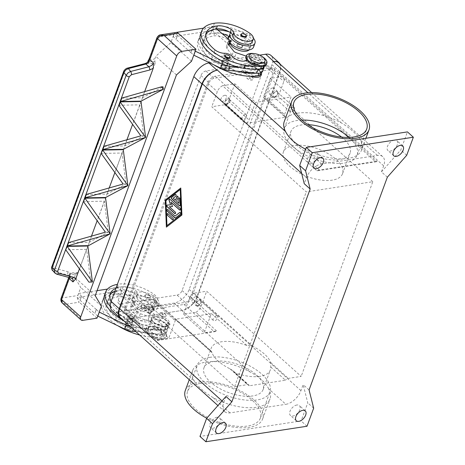 <?xml version="1.0" encoding="UTF-8"?>
<svg xmlns="http://www.w3.org/2000/svg" width="465" height="465" viewBox="0 0 465 465"><rect width="100%" height="100%" fill="white"/><g stroke="black" fill="none" stroke-linecap="round" stroke-linejoin="round"><path stroke-width="0.35" stroke-dasharray="2.33 1.74" d="M296.926 404.992A6.667 3.813 132 0 0 290.852 409.566A6.667 3.813 132 0 0 290.433 415.46A6.667 3.813 132 0 0 292.869 416.03A6.667 3.813 132 0 0 298.943 411.455A6.667 3.813 132 0 0 299.361 405.561A6.667 3.813 132 0 0 296.926 404.992M217.079 417.233A6.667 3.813 132 0 0 211.005 421.807A6.667 3.813 132 0 0 210.587 427.701A6.667 3.813 132 0 0 213.017 428.271A6.667 3.813 132 0 0 219.091 423.696A6.667 3.813 132 0 0 219.509 417.803A6.667 3.813 132 0 0 217.079 417.233M314.555 152.293A6.667 3.813 132 0 0 308.481 156.868A6.667 3.813 132 0 0 308.062 162.762A6.667 3.813 132 0 0 310.498 163.331A6.667 3.813 132 0 0 316.572 158.763A6.667 3.813 132 0 0 316.991 152.863A6.667 3.813 132 0 0 314.555 152.293M394.407 140.052A6.667 3.813 132 0 0 388.333 144.627A6.667 3.813 132 0 0 387.915 150.52A6.667 3.813 132 0 0 390.344 151.09A6.667 3.813 132 0 0 396.418 146.522A6.667 3.813 132 0 0 396.837 140.622A6.667 3.813 132 0 0 394.407 140.052M274.362 96.743A2.982 1.703 -48 0 1 273.275 96.488A2.982 1.703 -48 0 1 273.461 93.849A2.982 1.703 -48 0 1 276.175 91.803A2.982 1.703 -48 0 1 277.262 92.058A2.982 1.703 -48 0 1 277.076 94.697A2.982 1.703 -48 0 1 274.362 96.743M293.153 107.107A2.982 1.703 132 0 0 290.439 109.153A2.982 1.703 132 0 0 290.253 111.792A2.982 1.703 132 0 0 291.34 112.048A2.982 1.703 132 0 0 294.054 110.002A2.982 1.703 132 0 0 294.24 107.363A2.982 1.703 132 0 0 293.153 107.107M272.688 87.937A3.633 2.081 132 0 0 269.375 90.431A3.633 2.081 132 0 0 269.142 93.645A3.633 2.081 132 0 0 270.467 93.959A3.633 2.081 132 0 0 273.78 91.46A3.633 2.081 132 0 0 274.013 88.245A3.633 2.081 132 0 0 272.688 87.937M274.158 97.284A3.633 2.081 -48 0 1 272.833 96.976A3.633 2.081 -48 0 1 273.065 93.756A3.633 2.081 -48 0 1 276.379 91.262A3.633 2.081 -48 0 1 277.704 91.576A3.633 2.081 -48 0 1 277.471 94.79A3.633 2.081 -48 0 1 274.158 97.284M149.649 312.823A2.982 1.703 -48 0 1 148.562 312.573A2.982 1.703 -48 0 1 148.748 309.934A2.982 1.703 -48 0 1 151.468 307.888A2.982 1.703 -48 0 1 152.555 308.144A2.982 1.703 -48 0 1 152.369 310.783A2.982 1.703 -48 0 1 149.649 312.823M168.446 323.192A2.982 1.703 132 0 0 165.726 325.238A2.982 1.703 132 0 0 165.54 327.877A2.982 1.703 132 0 0 166.627 328.133A2.982 1.703 132 0 0 169.347 326.087A2.982 1.703 132 0 0 169.533 323.448A2.982 1.703 132 0 0 168.446 323.192M147.975 304.017A3.633 2.081 132 0 0 144.662 306.516A3.633 2.081 132 0 0 144.435 309.731A3.633 2.081 132 0 0 145.76 310.039A3.633 2.081 132 0 0 149.073 307.545A3.633 2.081 132 0 0 149.3 304.331A3.633 2.081 132 0 0 147.975 304.017M149.451 313.369A3.633 2.081 -48 0 1 148.126 313.055A3.633 2.081 -48 0 1 148.352 309.841A3.633 2.081 -48 0 1 151.666 307.348A3.633 2.081 -48 0 1 152.991 307.656A3.633 2.081 -48 0 1 152.764 310.876A3.633 2.081 -48 0 1 149.451 313.369M197.561 305.482A2.982 1.703 -48 0 1 196.474 305.226A2.982 1.703 -48 0 1 196.66 302.587A2.982 1.703 -48 0 1 199.375 300.541A2.982 1.703 -48 0 1 200.462 300.797A2.982 1.703 -48 0 1 200.276 303.436A2.982 1.703 -48 0 1 197.561 305.482M216.353 315.851A2.982 1.703 132 0 0 213.638 317.891A2.982 1.703 132 0 0 213.452 320.53A2.982 1.703 132 0 0 214.539 320.786A2.982 1.703 132 0 0 217.254 318.74A2.982 1.703 132 0 0 217.44 316.101A2.982 1.703 132 0 0 216.353 315.851M195.887 296.676A3.633 2.081 132 0 0 192.574 299.169A3.633 2.081 132 0 0 192.341 302.384A3.633 2.081 132 0 0 193.667 302.698A3.633 2.081 132 0 0 196.98 300.204A3.633 2.081 132 0 0 197.212 296.984A3.633 2.081 132 0 0 195.887 296.676M197.358 306.022A3.633 2.081 -48 0 1 196.032 305.714A3.633 2.081 -48 0 1 196.265 302.494A3.633 2.081 -48 0 1 199.578 300.001A3.633 2.081 -48 0 1 200.903 300.314A3.633 2.081 -48 0 1 200.671 303.529A3.633 2.081 -48 0 1 197.358 306.022M226.449 104.084A2.982 1.703 -48 0 1 225.362 103.835A2.982 1.703 -48 0 1 225.548 101.196A2.982 1.703 -48 0 1 228.269 99.15A2.982 1.703 -48 0 1 229.355 99.405A2.982 1.703 -48 0 1 229.169 102.038A2.982 1.703 -48 0 1 226.449 104.084M245.247 114.454A2.982 1.703 132 0 0 242.532 116.5A2.982 1.703 132 0 0 242.341 119.139A2.982 1.703 132 0 0 243.428 119.389A2.982 1.703 132 0 0 246.148 117.349A2.982 1.703 132 0 0 246.334 114.71A2.982 1.703 132 0 0 245.247 114.454M224.775 95.278A3.633 2.081 132 0 0 221.462 97.772A3.633 2.081 132 0 0 221.235 100.992A3.633 2.081 132 0 0 222.561 101.3A3.633 2.081 132 0 0 225.874 98.807A3.633 2.081 132 0 0 226.1 95.592A3.633 2.081 132 0 0 224.775 95.278M226.252 104.631A3.633 2.081 -48 0 1 224.926 104.317A3.633 2.081 -48 0 1 225.153 101.103A3.633 2.081 -48 0 1 228.466 98.609A3.633 2.081 -48 0 1 229.791 98.917A3.633 2.081 -48 0 1 229.565 102.131A3.633 2.081 -48 0 1 226.252 104.631M284.255 121.539A41.199 19.379 -159.8 0 1 341.42 122.969C345.995 125.66 349.854 128.474 352.987 131.409C356.196 134.193 358.643 137.059 360.317 140A41.199 19.379 -159.8 0 1 361.59 149.992A41.199 19.379 -159.8 0 1 305.639 149.23M185.303 390.495A41.199 19.379 -159.8 0 1 213.83 382.242A41.199 19.379 -159.8 0 1 254.134 400.098A41.199 19.379 -159.8 0 1 262.632 418.948A41.199 19.379 -159.8 0 1 206.751 418.215M268.747 388.88C267.143 385.729 264.771 382.689 261.615 379.76C258.424 376.97 254.5 374.337 249.85 371.849A41.199 19.379 20.2 0 0 192.684 370.419A41.199 19.379 20.2 0 0 193.957 380.417C195.631 383.358 198.073 386.223 201.281 389.007C204.42 391.943 208.279 394.756 212.848 397.447A41.199 19.379 20.2 0 0 270.02 398.877A41.199 19.379 20.2 0 0 268.747 388.88L285.876 404.318A14.543 8.318 132 0 0 300.948 390.647L303.168 384.625L307.76 402.859L301.111 420.924L199.973 436.426M301.942 120.069A38.775 18.24 20.2 0 0 297.083 120.493A38.775 18.24 20.2 0 0 284.313 128.398A38.775 18.24 20.2 0 0 288.602 142.325A38.775 18.24 20.2 0 0 296.92 149.823A38.775 18.24 20.2 0 0 344.327 163.081A38.775 18.24 20.2 0 0 357.097 155.176A38.775 18.24 20.2 0 0 352.813 141.255A38.775 18.24 20.2 0 0 349.07 137.413M293.758 145.562A31.504 14.822 20.2 0 0 283.383 151.985A31.504 14.822 20.2 0 0 297.937 172.155A31.504 14.822 20.2 0 0 332.144 180.164A31.504 14.822 20.2 0 0 342.519 173.741A31.504 14.822 20.2 0 0 327.97 153.566A31.504 14.822 20.2 0 0 293.758 145.562M341.595 137.07A31.504 14.822 -159.8 0 1 350.093 153.171A31.504 14.822 -159.8 0 1 339.717 159.588A31.504 14.822 -159.8 0 1 305.505 151.584A31.504 14.822 -159.8 0 1 290.956 131.409A31.504 14.822 -159.8 0 1 301.332 124.986A31.504 14.822 -159.8 0 1 307.859 124.661M214.371 361.328A31.504 14.822 20.2 0 0 203.995 367.745A31.504 14.822 20.2 0 0 218.55 387.92A31.504 14.822 20.2 0 0 252.762 395.93A31.504 14.822 20.2 0 0 263.138 389.507A31.504 14.822 20.2 0 0 248.583 369.332A31.504 14.822 20.2 0 0 214.371 361.328M259.958 376.359A31.504 14.822 -159.8 0 1 234.563 372.558L233.267 370.93L229.867 368.745A31.504 14.822 -159.8 0 1 211.964 352.61C211.592 351.319 211.191 350.813 210.767 351.11A31.504 14.822 -159.8 0 1 211.197 348.18A31.504 14.822 -159.8 0 1 221.573 341.758A31.504 14.822 -159.8 0 1 246.967 345.559C248.909 345.036 250.844 345.297 252.774 346.355A31.504 14.822 -159.8 0 1 270.677 362.491L270.764 367.007A31.504 14.822 -159.8 0 1 270.334 369.937A31.504 14.822 -159.8 0 1 259.958 376.359M154.328 299.774A3.633 2.081 132 0 0 153.002 299.46L140.134 301.43L134.6 316.485A7.271 4.162 132 0 0 135.053 321.071A7.271 4.162 132 0 0 135.763 321.518L148.091 319.624L154.554 302.064A3.633 2.081 132 0 0 154.328 299.774L211.215 351.052L210.767 351.11L175.421 319.246A3.633 2.081 -48 0 1 175.224 320.693L168.76 338.258L156.432 340.148A7.271 4.162 132 0 0 158.373 340.322L214.272 331.754A7.271 4.162 132 0 0 216.58 330.929L204.251 332.818L210.715 315.253A3.633 2.081 -48 0 1 211.621 313.695L246.967 345.559M200.345 383.427A38.775 18.24 20.2 0 0 187.575 391.327A38.775 18.24 20.2 0 0 205.483 416.158A38.775 18.24 20.2 0 0 247.589 426.01A38.775 18.24 20.2 0 0 260.359 418.111A38.775 18.24 20.2 0 0 242.451 393.28A38.775 18.24 20.2 0 0 200.345 383.427M209.942 357.335A38.775 18.24 20.2 0 0 197.177 365.234A38.775 18.24 20.2 0 0 215.086 390.065A38.775 18.24 20.2 0 0 257.192 399.917A38.775 18.24 20.2 0 0 269.956 392.018A38.775 18.24 20.2 0 0 252.047 367.187A38.775 18.24 20.2 0 0 209.942 357.335M250.868 76.306A9.695 4.563 -159.8 0 1 244.956 72.976A9.695 4.563 -159.8 0 1 245.195 66.774A9.695 4.563 -159.8 0 1 259.15 70.796A9.695 4.563 -159.8 0 1 260.592 72.435A9.695 4.563 -159.8 0 1 261.132 73.534M246.212 71.837A8.48 3.993 -159.8 0 1 246.421 66.408A8.48 3.993 -159.8 0 1 258.633 69.93A8.48 3.993 -159.8 0 1 259.894 71.366A8.48 3.993 -159.8 0 1 256.593 75.632A8.48 3.993 -159.8 0 1 246.212 71.837M153.386 321.856A9.695 4.563 20.2 0 0 167.342 325.884A9.695 4.563 20.2 0 0 167.58 319.682A9.695 4.563 20.2 0 0 155.717 315.34A9.695 4.563 20.2 0 0 151.95 320.216A9.695 4.563 20.2 0 0 153.386 321.856M153.903 322.722A8.48 3.993 20.2 0 0 166.115 326.244A8.48 3.993 20.2 0 0 166.325 320.821A8.48 3.993 20.2 0 0 155.944 317.02A8.48 3.993 20.2 0 0 152.648 321.292A8.48 3.993 20.2 0 0 153.903 322.722M262.87 56.992A10.904 5.132 20.2 0 0 253.472 53.533M266.462 64.309A10.904 5.132 20.2 0 0 264.213 59.322A10.904 5.132 20.2 0 0 253.541 54.597A10.904 5.132 20.2 0 0 245.991 56.782M252.466 77.597A3.633 1.709 20.2 0 0 248.909 76.022A3.633 1.709 20.2 0 0 246.392 76.754A3.633 1.709 20.2 0 0 247.142 78.416A3.633 1.709 20.2 0 0 250.699 79.992A3.633 1.709 20.2 0 0 253.216 79.265A3.633 1.709 20.2 0 0 252.466 77.597M252.501 77.498A3.633 1.709 20.2 0 0 248.944 75.923A3.633 1.709 20.2 0 0 246.427 76.649A3.633 1.709 20.2 0 0 247.177 78.318A3.633 1.709 20.2 0 0 250.734 79.893A3.633 1.709 20.2 0 0 253.251 79.16A3.633 1.709 20.2 0 0 252.501 77.498M250.222 77.847L249.455 77.963L249.688 77.62L250.222 77.847M249.269 78.091A0.727 0.343 20.2 0 0 250.246 78.405A0.727 0.343 20.2 0 0 250.333 77.928A0.727 0.343 20.2 0 0 250.222 77.835A0.727 0.343 20.2 0 0 249.595 77.609A0.727 0.343 20.2 0 0 249.269 78.091M260.551 60.165A6.057 2.848 20.2 0 0 254.628 57.538A6.057 2.848 20.2 0 0 250.432 58.753A6.057 2.848 20.2 0 0 251.681 61.525A6.057 2.848 20.2 0 0 257.61 64.153A6.057 2.848 20.2 0 0 261.801 62.938A6.057 2.848 20.2 0 0 260.551 60.165M251.792 61.223A6.057 2.848 -159.8 0 1 250.542 58.451A6.057 2.848 -159.8 0 1 254.739 57.242A6.057 2.848 -159.8 0 1 260.662 59.863A6.057 2.848 -159.8 0 1 261.911 62.636A6.057 2.848 -159.8 0 1 257.72 63.85A6.057 2.848 -159.8 0 1 251.792 61.223M257.459 66.233A38.775 18.24 20.2 0 0 261.656 65.838A9.091 4.278 20.2 0 0 264.643 63.984A9.091 4.278 20.2 0 0 264.771 63.147A9.091 4.278 20.2 0 0 256.75 56.544A9.091 4.278 20.2 0 0 247.589 57.707A9.091 4.278 20.2 0 0 247.461 58.549A8.48 3.993 -159.8 0 1 247.345 59.334A8.48 3.993 -159.8 0 1 246.776 60.154M263.539 66.995A9.091 4.278 20.2 0 0 263.661 66.158A9.091 4.278 20.2 0 0 255.645 59.555A9.091 4.278 20.2 0 0 246.479 60.717A9.091 4.278 20.2 0 0 246.357 61.56A8.48 3.993 -159.8 0 1 246.241 62.345A8.48 3.993 -159.8 0 1 239.708 63.938A8.48 3.993 -159.8 0 1 231.291 59.578A6.057 2.848 20.2 0 0 223.52 56.3A8.48 3.993 -159.8 0 1 213.854 52.87A33.928 15.961 -159.8 0 1 205.082 35.84A33.928 15.961 -159.8 0 1 205.797 34.393M228.966 36.654A6.057 2.848 -159.8 0 1 229.21 36.822A6.057 2.848 -159.8 0 1 231.198 39.705A10.3 4.848 20.2 0 0 234.43 44.489A10.3 4.848 20.2 0 0 244.206 48.244A10.3 4.848 20.2 0 0 250.67 46.099A10.3 4.848 20.2 0 0 247.578 40.595A28.661 13.485 20.2 0 0 238.987 35.48A28.661 13.485 20.2 0 0 229.036 31.789M260.952 74.022A9.091 4.278 20.2 0 0 261.08 73.179A9.091 4.278 20.2 0 0 253.059 66.582A9.091 4.278 20.2 0 0 243.893 67.745A9.091 4.278 20.2 0 0 243.77 68.582A8.48 3.993 -159.8 0 1 243.654 69.366A8.48 3.993 -159.8 0 1 237.121 70.959A8.48 3.993 -159.8 0 1 228.71 66.6A6.057 2.848 20.2 0 0 220.933 63.321A8.48 3.993 -159.8 0 1 211.267 59.898A33.928 15.961 -159.8 0 1 202.496 42.861A33.928 15.961 -159.8 0 1 213.668 35.945A12.119 5.702 -159.8 0 1 227.583 39.484A6.057 2.848 -159.8 0 1 230.088 42.716A10.3 4.848 20.2 0 0 230.094 43.013M256.105 73.191A38.775 18.24 20.2 0 0 259.069 72.86A9.091 4.278 20.2 0 0 262.062 71.011A9.091 4.278 20.2 0 0 262.184 70.169A9.091 4.278 20.2 0 0 254.169 63.571A9.091 4.278 20.2 0 0 245.003 64.734A9.091 4.278 20.2 0 0 244.881 65.571A8.48 3.993 -159.8 0 1 244.764 66.356A8.48 3.993 -159.8 0 1 238.231 67.948A8.48 3.993 -159.8 0 1 229.815 63.589A6.057 2.848 20.2 0 0 222.043 60.311A8.48 3.993 -159.8 0 1 212.377 56.887A33.928 15.961 -159.8 0 1 203.606 39.851A33.928 15.961 -159.8 0 1 214.778 32.939A12.119 5.702 -159.8 0 1 215.097 32.893A12.119 5.702 -159.8 0 1 222.038 33.573M253.512 47.145A13.328 6.272 20.2 0 0 250.763 41.048A13.328 6.272 20.2 0 0 238.987 35.48A13.328 6.272 -159.8 0 0 229.21 36.822A13.328 6.272 20.2 0 0 228.495 37.938M228.309 38.961A13.328 6.272 20.2 0 0 230.129 42.914M252.146 42.083A10.3 4.848 20.2 0 0 249.054 36.578A28.661 13.485 20.2 0 0 240.463 31.469A13.328 6.272 20.2 0 0 230.687 32.812M214.406 23.25L213.301 26.261A28.661 13.485 20.2 0 1 240.463 31.469A13.328 6.272 -159.8 0 1 252.239 37.031A13.328 6.272 -159.8 0 1 253.396 38.206M242.114 45.21A3.028 1.424 20.2 0 0 238.051 43.89A3.028 1.424 20.2 0 0 237.051 44.506A3.028 1.424 20.2 0 0 238.452 46.448A3.028 1.424 20.2 0 0 241.742 47.215A3.028 1.424 20.2 0 0 242.736 46.599A3.028 1.424 20.2 0 0 242.114 45.21M240.742 34.468A3.028 1.424 -159.8 0 1 241.742 33.852A3.028 1.424 -159.8 0 1 245.805 35.177A3.028 1.424 -159.8 0 1 246.433 36.561M225.938 66.379A3.028 1.424 20.2 0 0 221.875 65.053A3.028 1.424 20.2 0 0 220.875 65.67A3.028 1.424 20.2 0 0 222.276 67.611A3.028 1.424 20.2 0 0 225.566 68.384A3.028 1.424 20.2 0 0 226.565 67.762A3.028 1.424 20.2 0 0 225.938 66.379M224.572 55.637A3.028 1.424 -159.8 0 1 225.566 55.021A3.028 1.424 -159.8 0 1 229.629 56.341A3.028 1.424 -159.8 0 1 230.256 57.73M147.957 334.335A10.904 5.132 20.2 0 0 149.672 335.66A10.904 5.132 20.2 0 0 159.065 339.119A10.904 5.132 20.2 0 0 166.179 336.875A10.904 5.132 20.2 0 0 163.93 331.888A10.904 5.132 20.2 0 0 153.258 327.162A10.904 5.132 20.2 0 0 145.708 329.348A10.904 5.132 20.2 0 0 147.957 334.335M149.288 335.265A8.48 3.993 20.2 0 0 150.619 336.3A8.48 3.993 20.2 0 0 157.931 338.985A8.48 3.993 20.2 0 0 161.71 333.364A8.48 3.993 20.2 0 0 150.334 329.656A8.48 3.993 20.2 0 0 149.288 335.265M148.329 333.329A10.904 5.132 20.2 0 0 158.995 338.055A10.904 5.132 20.2 0 0 166.546 335.875A10.904 5.132 20.2 0 0 164.296 330.882A10.904 5.132 20.2 0 0 153.63 326.157A10.904 5.132 20.2 0 0 146.074 328.342A10.904 5.132 20.2 0 0 148.329 333.329M160.076 315.055A3.633 1.709 20.2 0 0 163.633 316.63A3.633 1.709 20.2 0 0 166.15 315.904A3.633 1.709 20.2 0 0 165.401 314.235A3.633 1.709 20.2 0 0 161.843 312.66A3.633 1.709 20.2 0 0 159.326 313.393A3.633 1.709 20.2 0 0 160.076 315.055M165.36 314.34A3.633 1.709 -159.8 0 1 166.11 316.002A3.633 1.709 -159.8 0 1 163.593 316.729A3.633 1.709 -159.8 0 1 160.036 315.154A3.633 1.709 -159.8 0 1 159.286 313.491A3.633 1.709 -159.8 0 1 161.803 312.765A3.633 1.709 -159.8 0 1 165.36 314.34M163.267 314.567A0.727 0.343 20.2 0 0 162.297 314.247A0.727 0.343 20.2 0 0 162.204 314.729A0.727 0.343 20.2 0 0 162.32 314.817L162.849 315.038L163.087 314.689L162.314 314.805A0.727 0.343 20.2 0 0 162.948 315.043A0.727 0.343 20.2 0 0 163.267 314.567M160.861 331.127A6.057 2.848 -159.8 0 1 162.111 333.899A6.057 2.848 -159.8 0 1 157.914 335.114A6.057 2.848 -159.8 0 1 151.985 332.487A6.057 2.848 -159.8 0 1 150.736 329.714A6.057 2.848 -159.8 0 1 154.932 328.499A6.057 2.848 -159.8 0 1 160.861 331.127M151.875 332.789A6.057 2.848 20.2 0 0 157.804 335.41A6.057 2.848 20.2 0 0 162 334.201A6.057 2.848 20.2 0 0 160.751 331.429A6.057 2.848 20.2 0 0 154.822 328.801A6.057 2.848 20.2 0 0 150.625 330.016A6.057 2.848 20.2 0 0 151.875 332.789M139.657 335.009A38.775 18.24 20.2 0 0 161.959 336.8A9.091 4.278 20.2 0 0 164.953 334.945A9.091 4.278 20.2 0 0 165.075 334.103A9.091 4.278 20.2 0 0 157.06 327.505A9.091 4.278 20.2 0 0 147.893 328.668A9.091 4.278 20.2 0 0 147.771 329.511A8.48 3.993 -159.8 0 1 147.655 330.295A8.48 3.993 -159.8 0 1 141.122 331.882A8.48 3.993 -159.8 0 1 132.705 327.529A6.057 2.848 20.2 0 0 124.934 324.245A8.48 3.993 -159.8 0 1 115.268 320.821A33.928 15.961 -159.8 0 1 106.497 303.79A33.928 15.961 -159.8 0 1 117.668 296.873A12.119 5.702 -159.8 0 1 131.583 300.407A6.057 2.848 -159.8 0 1 134.089 303.639A10.3 4.848 20.2 0 0 137.32 308.423A10.3 4.848 20.2 0 0 147.097 312.178A10.3 4.848 20.2 0 0 153.56 310.033A10.3 4.848 20.2 0 0 150.468 304.529A28.661 13.485 20.2 0 0 114.716 294.211A38.775 18.24 20.2 0 0 101.945 302.116A38.775 18.24 20.2 0 0 118.127 325.913M130.34 326.61A12.119 5.702 20.2 0 0 134.036 327.319L161.994 330.144A9.695 4.563 20.2 0 0 168.103 328.127A9.695 4.563 20.2 0 0 160.018 320.304L140.314 313.695A3.633 1.709 -159.8 0 1 137.623 311.992L132.484 305.441A6.057 2.848 -159.8 0 1 131.915 303.389A6.057 2.848 -159.8 0 1 133.908 302.157L134.798 302.023L117.872 287.486L116.395 291.503L133.321 306.034L132.432 306.173A6.057 2.848 20.2 0 0 130.438 307.406A6.057 2.848 20.2 0 0 131.002 309.458L136.146 316.008A3.633 1.709 20.2 0 0 138.837 317.711L158.542 324.32A9.695 4.563 -159.8 0 1 166.627 332.144A9.695 4.563 -159.8 0 1 160.518 334.155L160.105 334.114A38.775 18.24 20.2 0 0 163.07 333.789A9.091 4.278 20.2 0 0 166.057 331.934A9.091 4.278 20.2 0 0 166.185 331.092A9.091 4.278 20.2 0 0 158.164 324.494A9.091 4.278 20.2 0 0 149.003 325.657A9.091 4.278 20.2 0 0 148.876 326.5A8.48 3.993 -159.8 0 1 148.759 327.284A8.48 3.993 -159.8 0 1 142.226 328.871A8.48 3.993 -159.8 0 1 133.815 324.518A6.057 2.848 20.2 0 0 126.044 321.234A8.48 3.993 -159.8 0 1 116.378 317.81A33.928 15.961 -159.8 0 1 107.601 300.779A33.928 15.961 -159.8 0 1 118.773 293.863A12.119 5.702 -159.8 0 1 119.092 293.816A12.119 5.702 -159.8 0 1 132.694 297.397A6.057 2.848 -159.8 0 1 133.205 297.751A6.057 2.848 -159.8 0 1 135.193 300.628A10.3 4.848 20.2 0 0 138.43 305.412A10.3 4.848 20.2 0 0 148.207 309.167A10.3 4.848 20.2 0 0 154.671 307.022A10.3 4.848 20.2 0 0 151.573 301.518A28.661 13.485 20.2 0 0 142.988 296.403A13.328 6.272 -159.8 0 1 154.764 301.971A13.328 6.272 -159.8 0 1 157.513 308.068A13.328 6.272 -159.8 0 1 148.283 310.736A13.328 6.272 -159.8 0 1 135.245 304.964A13.328 6.272 -159.8 0 1 132.49 298.861A13.328 6.272 -159.8 0 1 133.205 297.751A13.328 6.272 -159.8 0 1 142.988 296.403A28.661 13.485 20.2 0 0 115.82 291.2A38.775 18.24 20.2 0 0 111.193 292.299A38.775 18.24 20.2 0 0 103.056 299.105A38.775 18.24 20.2 0 0 141.837 332.272L135.96 331.679M114.814 291.34A33.928 15.961 -159.8 0 1 120.255 289.846A12.119 5.702 -159.8 0 1 120.569 289.805A12.119 5.702 -159.8 0 1 134.17 293.386A6.057 2.848 -159.8 0 1 134.681 293.735A13.328 6.272 20.2 0 0 133.966 294.851A13.328 6.272 20.2 0 0 136.722 300.948A13.328 6.272 20.2 0 0 149.759 306.726A13.328 6.272 20.2 0 0 158.989 304.052A13.328 6.272 20.2 0 0 156.24 297.955A13.328 6.272 20.2 0 0 144.464 292.392A13.328 6.272 20.2 0 0 134.681 293.735A6.057 2.848 -159.8 0 1 136.669 296.612A10.3 4.848 20.2 0 0 139.907 301.401A10.3 4.848 20.2 0 0 149.684 305.15A10.3 4.848 20.2 0 0 156.147 303.006A10.3 4.848 20.2 0 0 153.049 297.501A28.661 13.485 20.2 0 0 144.464 292.392A28.661 13.485 20.2 0 0 117.302 287.184A38.775 18.24 20.2 0 0 112.67 288.283L107.491 289.079M115.925 288.329A33.928 15.961 -159.8 0 1 121.359 286.835A12.119 5.702 -159.8 0 1 135.274 290.375A6.057 2.848 -159.8 0 1 137.78 293.601A10.3 4.848 20.2 0 0 141.011 298.391A10.3 4.848 20.2 0 0 150.788 302.14A10.3 4.848 20.2 0 0 157.251 299.995A10.3 4.848 20.2 0 0 154.159 294.49A28.661 13.485 20.2 0 0 118.406 284.173A38.775 18.24 20.2 0 0 117.389 284.348M123.713 320.641A38.775 18.24 20.2 0 0 143.313 328.255A38.775 18.24 20.2 0 0 161.582 330.103A38.775 18.24 20.2 0 0 164.546 329.772A9.091 4.278 20.2 0 0 167.54 327.918A9.091 4.278 20.2 0 0 167.662 327.081A9.091 4.278 20.2 0 0 159.64 320.484A9.091 4.278 20.2 0 0 150.48 321.641A9.091 4.278 20.2 0 0 150.352 322.483A8.48 3.993 -159.8 0 1 150.236 323.268A8.48 3.993 -159.8 0 1 143.702 324.861A8.48 3.993 -159.8 0 1 135.292 320.501A6.057 2.848 20.2 0 0 127.52 317.223A8.48 3.993 -159.8 0 1 117.854 313.799A33.928 15.961 -159.8 0 1 109.077 296.763A33.928 15.961 -159.8 0 1 109.792 295.316M110.24 306.377A38.775 18.24 20.2 0 0 165.65 326.761A9.091 4.278 20.2 0 0 168.644 324.907A9.091 4.278 20.2 0 0 168.766 324.07A9.091 4.278 20.2 0 0 160.751 317.473A9.091 4.278 20.2 0 0 151.584 318.635A9.091 4.278 20.2 0 0 151.462 319.472A8.48 3.993 -159.8 0 1 151.346 320.257A8.48 3.993 -159.8 0 1 144.813 321.85A8.48 3.993 -159.8 0 1 136.402 317.49A6.057 2.848 20.2 0 0 128.625 314.212A8.48 3.993 -159.8 0 1 118.959 310.789A33.928 15.961 -159.8 0 1 111.042 301.605M149.434 298.106A3.028 1.424 -159.8 0 1 146.144 297.333A3.028 1.424 -159.8 0 1 144.743 295.397A3.028 1.424 -159.8 0 1 145.743 294.775A3.028 1.424 -159.8 0 1 149.806 296.1A3.028 1.424 -159.8 0 1 150.428 297.49A3.028 1.424 -159.8 0 1 149.434 298.106M142.046 304.813A3.028 1.424 20.2 0 0 141.052 305.429A3.028 1.424 20.2 0 0 142.453 307.371A3.028 1.424 20.2 0 0 145.737 308.138A3.028 1.424 20.2 0 0 146.737 307.522A3.028 1.424 20.2 0 0 146.115 306.139A3.028 1.424 20.2 0 0 142.046 304.813M133.257 319.269A3.028 1.424 -159.8 0 1 129.968 318.502A3.028 1.424 -159.8 0 1 128.567 316.56A3.028 1.424 -159.8 0 1 129.566 315.944A3.028 1.424 -159.8 0 1 133.629 317.264A3.028 1.424 -159.8 0 1 134.257 318.653A3.028 1.424 -159.8 0 1 133.257 319.269M125.876 325.977A3.028 1.424 20.2 0 0 124.876 326.599A3.028 1.424 20.2 0 0 126.277 328.534A3.028 1.424 20.2 0 0 129.566 329.307A3.028 1.424 20.2 0 0 130.56 328.685A3.028 1.424 20.2 0 0 129.938 327.302A3.028 1.424 20.2 0 0 125.876 325.977M123.696 71.476A2.424 1.139 -159.8 0 1 124.777 71.052L53.045 266.015L53.824 267.927L68.227 271.851L70.163 273.054A2.424 1.779 -39.8 0 0 69.448 275.966A2.424 1.779 -39.8 0 0 69.593 276.111L69.889 276.652L69.558 277.111A2.424 1.662 -179.2 0 1 69.058 276.076A2.424 1.662 -179.2 0 1 70.006 274.78A7.271 4.162 -48 0 1 69.564 276.966A2.424 1.139 20.2 0 0 68.762 277.46L69.058 276.076A2.424 2.424 0 0 1 70.012 274.181A2.424 2.162 52.7 0 0 69.558 277.111A4.848 2.773 132 0 1 69.512 277.646M69.593 276.111L68.198 275.222L53.795 271.293L52.609 270.595M55.079 273.234L72.342 278.558L69.477 276.001C69.239 275.379 69.425 274.769 70.023 274.181A2.424 2.162 52.7 0 1 70.901 273.804A2.424 1.738 -92.3 0 0 70.006 274.78L75.481 274.542L74.54 277.082L80.759 287.492L77.806 295.525A4.848 3.255 -98.7 0 0 77.626 299.14A4.848 3.255 -98.7 0 0 79.283 302.198L65.083 304.377L62.426 303.157M176.026 32.469A4.848 3.255 -98.7 0 0 175.712 32.538A4.848 3.255 -98.7 0 0 173.805 34.596L170.853 42.629L155.775 56.3L154.839 58.846L154.932 61.258L148.876 61.88A2.424 1.505 -104.4 0 1 148.899 60.357A2.424 0.453 34.4 0 0 148.376 60.316M68.227 271.851A2.424 1.61 -74.8 0 0 67.698 273.682A2.424 1.61 -74.8 0 0 68.198 275.222L71.197 277.925A2.424 1.61 -74.8 0 0 71.732 278.25L71.79 278.268M69.564 276.966L61.833 297.972L62.176 301.512L82.799 320.344M147.963 61.438A2.424 0.436 -174.1 0 0 148.754 61.851A2.424 0.436 -174.1 0 0 148.876 61.88L147.341 63.287L144.493 64.571L126.986 69.082L124.777 71.052M179.856 205.873A0.907 0.61 -98.7 0 0 179.943 205.867A0.907 0.61 -98.7 0 0 180.426 205.03L180.17 198.782A0.907 0.61 -98.7 0 0 179.414 197.828A0.907 0.61 -98.7 0 0 179.327 197.852M179.124 203.356L176.805 201.264L178.188 197.503A0.907 0.61 -98.7 0 0 178.124 196.532A0.907 0.61 -98.7 0 0 177.496 196.102A0.907 0.61 -98.7 0 0 177.409 196.125M175.7 200.264L173.381 198.177L176.061 196.085A0.907 0.61 -98.7 0 0 176.287 195.021A0.907 0.61 -98.7 0 0 175.584 194.376A0.907 0.61 -98.7 0 0 175.497 194.399M172.916 219.869A0.907 0.61 -98.7 0 0 173.009 219.864A0.907 0.61 -98.7 0 0 173.486 219.184A0.907 0.61 -98.7 0 0 173.149 218.213L168.167 213.726A0.907 0.61 -98.7 0 0 167.755 213.58A0.907 0.61 -98.7 0 0 167.667 213.604M180.403 189.476L166.092 200.63L167.115 225.601M166.383 227.135L182.065 215.028L180.786 188.104M175.305 218.009A0.907 0.61 -98.7 0 0 175.392 218.004A0.907 0.61 -98.7 0 0 175.596 217.916L180.49 214.103A0.907 0.61 -98.7 0 0 180.716 213.046A0.907 0.61 -98.7 0 0 180.007 212.4A0.907 0.61 -98.7 0 0 179.92 212.424M175.212 216.068L167.999 209.564A0.907 0.61 -98.7 0 0 167.58 209.419A0.907 0.61 -98.7 0 0 167.493 209.442M172.474 206.57L171.19 202.217M180.025 210.035A0.907 0.61 -98.7 0 0 180.112 210.035A0.907 0.61 -98.7 0 0 180.589 209.349A0.907 0.61 -98.7 0 0 180.251 208.384L170.033 199.171A0.907 0.61 -98.7 0 0 169.62 199.026A0.907 0.61 -98.7 0 0 169.533 199.049M170.765 204.838L167.441 205.042A0.907 0.61 -98.7 0 0 167.406 205.048A0.907 0.61 -98.7 0 0 167.33 205.065M175.189 213.697A0.907 0.61 -98.7 0 0 175.282 213.691A0.907 0.61 -98.7 0 0 175.758 213.011A0.907 0.61 -98.7 0 0 175.421 212.04L169.527 206.733M387.351 177.194L381.445 171.87L383.66 165.848A14.543 8.318 132 0 0 382.747 156.682A14.543 8.318 132 0 0 377.446 155.438L321.548 164.006A14.543 8.318 132 0 0 306.47 177.682L304.255 183.704M225.978 396.453L223.764 402.475A14.543 8.318 132 0 0 224.676 411.647A14.543 8.318 132 0 0 229.977 412.885L285.876 404.318M53.045 266.015A2.424 1.139 20.2 0 0 51.964 266.439M144.993 63.595A2.424 1.029 -104.4 0 0 144.493 64.571M147.149 62.624A2.424 0.308 -123.4 0 0 147.341 63.287L155.037 63.653L78.236 272.391L76.859 273.455L75.266 273.513L76.859 273.455L75.481 274.542M78.236 272.391L70.163 273.054L70.901 273.804L75.266 273.513M160.262 34.91L157.838 37.049L150.108 58.049A7.271 4.162 -48 0 1 148.899 60.357L154.839 58.846M75.214 273.513L76.859 273.455M154.932 61.258L155.037 63.653M176.444 74.935L155.775 56.3M95.215 295.717L74.54 277.082M121.784 98.167L142.377 97.79L163.006 86.786M140.849 135.838L143.732 135.786L139.779 104.852L119.185 105.23M104.061 146.341L124.655 145.964L143.732 135.786M105.398 232.18L108.281 232.128L104.329 201.194L83.741 201.572M68.617 242.678L89.204 242.3L108.281 232.128M123.12 184.012L126.009 183.96L122.057 153.026L101.463 153.404M86.339 194.51L106.933 194.132L126.009 183.96M139.779 104.852L132.641 124.248M126.916 139.814L124.655 145.964M144.638 91.646L142.377 97.79M90.791 282.11L86.606 249.368L79.474 268.758M122.057 153.026L114.919 172.416M109.194 187.988L106.933 194.132M86.606 249.368L66.018 249.746M104.329 201.194L97.197 220.59M91.466 236.156L89.204 242.3M191.522 61.258L170.853 42.629M177.496 35.253L192.26 48.563L190.784 52.574L176.02 39.269L177.584 35.241L174.73 32.666M217.853 29.981A28.661 13.485 20.2 0 0 211.825 30.277A38.775 18.24 20.2 0 0 207.192 31.376L173.154 36.59L176.02 39.269M216.574 28.877L213.877 26.563L212.4 30.574L207.192 31.376A38.775 18.24 20.2 0 0 199.055 38.177A38.775 18.24 20.2 0 0 237.836 71.348M190.784 52.574L193.76 55.166M176.107 39.252L177.584 35.241M97.069 290.677L78.632 293.502L81.584 296.164L80.021 300.192L77.155 297.519L116.395 291.503M81.584 296.164L80.108 300.175M80.021 300.192L94.784 313.497L96.261 309.487L99.237 312.079M97.76 316.09L94.784 313.497M160.105 334.114L141.837 332.272A38.775 18.24 20.2 0 0 160.105 334.114M96.348 309.475L94.872 313.486M78.632 293.502L77.155 297.519M117.872 287.486L112.67 288.283A38.775 18.24 20.2 0 0 104.532 295.089M134.798 302.023L133.321 306.034M96.261 309.487L81.497 296.176M128.108 313.044L184.001 304.47A7.271 4.162 132 0 0 191.539 297.635L274.251 72.836A7.271 4.162 132 0 0 273.798 68.256A7.271 4.162 132 0 0 271.142 67.634L215.249 76.202A7.271 4.162 132 0 0 207.71 83.037L125.004 307.836A7.271 4.162 132 0 0 125.457 312.422A7.271 4.162 132 0 0 128.108 313.044L158.373 340.322M195.242 51.15L192.26 48.563M203.49 28.156L208.669 27.359A38.775 18.24 20.2 0 0 200.531 34.166M246.241 56.102L256.023 59.381A9.695 4.563 -159.8 0 1 264.23 66.204M239.312 67.332L257.581 69.175M190.871 52.562L192.347 48.546M173.154 36.59L174.59 32.69M213.877 26.563L208.669 27.359A38.775 18.24 20.2 0 1 213.301 26.261M229.321 45.111L212.4 30.574M262.632 71.221A9.695 4.563 20.2 0 0 254.541 63.391L234.842 56.788A3.633 1.709 -159.8 0 1 232.151 55.085L227.007 48.534A6.057 2.848 -159.8 0 1 226.438 46.483A6.057 2.848 -159.8 0 1 228.431 45.245L228.989 45.163M249.106 49.865A10.3 4.848 20.2 0 0 249.56 49.11A10.3 4.848 20.2 0 0 246.467 43.605A28.661 13.485 20.2 0 0 210.715 33.288A38.775 18.24 20.2 0 0 197.945 41.187A38.775 18.24 20.2 0 0 214.127 64.99M215.249 76.202L319.333 170.027L375.226 161.46A7.271 4.162 -48 0 1 377.173 161.634L317.025 170.853L222.532 85.682L234.866 83.793L255.535 102.422L249.071 119.987A3.633 2.081 -48 0 1 245.305 123.405L286.115 117.145A3.633 2.081 -48 0 1 284.789 116.837A3.633 2.081 -48 0 1 284.563 114.547L291.02 96.982L255.535 102.422M348.564 137.425L375.226 161.46M270.764 367.007L285.44 380.236L249.24 385.787A3.633 2.081 132 0 0 248.816 384.944A3.633 2.081 132 0 0 247.49 384.636L234.627 386.607L140.134 301.43M211.621 313.695L175.421 319.246M216.58 330.929L195.91 312.294L183.582 314.183L190.046 296.624A3.633 2.081 -48 0 1 193.812 293.206L206.675 291.235L301.169 376.406L288.3 378.376A3.633 2.081 132 0 0 285.44 380.236M120.586 317.822A14.543 8.318 132 0 0 125.893 319.06L181.786 310.492A14.543 8.318 132 0 0 196.864 296.821L279.575 72.023A14.543 8.318 132 0 0 278.663 62.856M266.98 62.589L222.468 69.413L266.98 62.589M249.24 385.787L234.563 372.558M148.091 319.624L168.76 338.258M135.763 321.518L156.432 340.148M282.685 76.458L270.351 78.353L263.888 95.912A3.633 2.081 132 0 0 264.12 98.202A3.633 2.081 132 0 0 265.445 98.516L278.308 96.546L283.848 81.491A7.271 4.162 132 0 0 283.394 76.905A7.271 4.162 132 0 0 282.685 76.458L377.173 161.634M270.351 78.353L291.02 96.982M234.866 83.793L228.402 101.353A3.633 2.081 -48 0 1 224.63 104.77L211.767 106.741L306.255 191.917L372.796 181.716L301.169 376.406M317.025 170.853A7.271 4.162 -48 0 1 319.333 170.027M234.627 386.607L306.255 191.917M195.91 312.294A7.271 4.162 132 0 0 201.136 306.284L206.675 291.235M183.582 314.183L204.251 332.818M372.796 181.716L278.308 96.546M222.532 85.682A7.271 4.162 132 0 0 217.306 91.692L211.767 106.741M381.445 171.87L400.807 149.963L407.45 131.897M313.666 408.183L307.76 402.859M307.016 426.248L301.111 420.924M309.074 389.949L303.168 384.625M406.712 155.287L400.807 149.963M101.428 306.127L80.759 287.492M96.999 318.17L79.283 302.198M177.066 295.077A4.848 2.773 132 0 0 182.088 290.52L264.8 65.722A4.848 2.773 132 0 0 264.498 62.665A4.848 2.773 132 0 0 262.725 62.252L205.949 70.959A4.848 2.773 132 0 0 200.921 75.516L118.215 300.314A4.848 2.773 132 0 0 118.517 303.366A4.848 2.773 132 0 0 120.284 303.785L177.066 295.077L185.186 302.395L128.404 311.102A4.848 2.773 -48 0 1 126.637 310.69A4.848 2.773 -48 0 1 126.335 307.632L209.041 82.834A4.848 2.773 -48 0 1 214.069 78.277L270.845 69.576A4.848 2.773 -48 0 1 272.618 69.988A4.848 2.773 -48 0 1 272.92 73.046L190.208 297.838A4.848 2.773 -48 0 1 185.186 302.395M280.215 64.257A14.543 8.318 -48 0 1 280.017 71.953L197.311 296.751A14.543 8.318 -48 0 1 182.233 310.428L125.451 319.13A14.543 8.318 -48 0 1 121.72 318.839M112.024 310.568A14.543 8.318 132 0 0 117.331 311.812L174.113 303.104A14.543 8.318 132 0 0 189.191 289.433L271.897 64.635A14.543 8.318 132 0 0 270.985 55.469M259.732 55.137L209.622 62.822M128.084 320.955A3.028 1.424 -159.8 0 1 127.462 319.571A3.028 1.424 -159.8 0 1 129.561 318.967A3.028 1.424 -159.8 0 1 132.519 320.275A3.028 1.424 -159.8 0 1 133.147 321.664A3.028 1.424 -159.8 0 1 131.049 322.268A3.028 1.424 -159.8 0 1 128.084 320.955M131.043 324.291A3.028 1.424 20.2 0 0 128.084 322.977A3.028 1.424 20.2 0 0 125.986 323.588A3.028 1.424 20.2 0 0 126.608 324.971A3.028 1.424 20.2 0 0 129.572 326.285A3.028 1.424 20.2 0 0 131.671 325.68A3.028 1.424 20.2 0 0 131.043 324.291M132.077 320.344A2.424 1.139 -159.8 0 1 132.577 321.454A2.424 1.139 -159.8 0 1 130.898 321.937A2.424 1.139 -159.8 0 1 128.526 320.891A2.424 1.139 -159.8 0 1 128.026 319.781A2.424 1.139 -159.8 0 1 129.706 319.292A2.424 1.139 -159.8 0 1 132.077 320.344M127.05 324.901A2.424 1.139 20.2 0 0 129.421 325.953A2.424 1.139 20.2 0 0 131.101 325.465A2.424 1.139 20.2 0 0 130.601 324.361A2.424 1.139 20.2 0 0 128.23 323.309A2.424 1.139 20.2 0 0 126.55 323.797A2.424 1.139 20.2 0 0 127.05 324.901M222.613 64.048A3.028 1.424 20.2 0 0 225.572 65.362A3.028 1.424 20.2 0 0 227.67 64.751A3.028 1.424 20.2 0 0 227.048 63.368A3.028 1.424 20.2 0 0 224.084 62.054A3.028 1.424 20.2 0 0 221.985 62.659A3.028 1.424 20.2 0 0 222.613 64.048M228.524 59.351A3.028 1.424 -159.8 0 1 229.146 60.741A3.028 1.424 -159.8 0 1 227.054 61.345A3.028 1.424 -159.8 0 1 224.089 60.032A3.028 1.424 -159.8 0 1 223.462 58.648A3.028 1.424 -159.8 0 1 225.56 58.038A3.028 1.424 -159.8 0 1 228.524 59.351M223.055 63.978A2.424 1.139 -159.8 0 1 222.555 62.868A2.424 1.139 -159.8 0 1 224.235 62.386A2.424 1.139 -159.8 0 1 226.6 63.438A2.424 1.139 -159.8 0 1 227.1 64.542A2.424 1.139 -159.8 0 1 225.426 65.03A2.424 1.139 -159.8 0 1 223.055 63.978M228.077 59.421A2.424 1.139 20.2 0 0 225.711 58.369A2.424 1.139 20.2 0 0 224.031 58.857A2.424 1.139 20.2 0 0 224.531 59.968A2.424 1.139 20.2 0 0 226.903 61.014A2.424 1.139 20.2 0 0 228.577 60.531A2.424 1.139 20.2 0 0 228.077 59.421M261.656 65.838L261.353 66.658M231.198 39.705L230.088 42.716M259.069 72.86L258.924 73.261M241.3 47.349A2.546 1.197 20.2 0 0 241.608 45.669A2.546 1.197 20.2 0 0 238.196 44.559A2.546 1.197 20.2 0 0 237.882 46.238A2.546 1.197 20.2 0 0 241.3 47.349M225.124 68.518A2.546 1.197 20.2 0 0 225.438 66.832A2.546 1.197 20.2 0 0 222.02 65.722A2.546 1.197 20.2 0 0 221.712 67.408A2.546 1.197 20.2 0 0 225.124 68.518M150.468 304.529L151.573 301.518M147.771 329.511L148.876 326.5M153.049 297.501L154.159 294.49M150.352 322.483L151.462 319.472M146.184 294.641A2.546 1.197 20.2 0 0 145.871 296.327A2.546 1.197 20.2 0 0 149.282 297.437A2.546 1.197 20.2 0 0 149.596 295.752A2.546 1.197 20.2 0 0 146.184 294.641M142.197 305.482A2.546 1.197 20.2 0 0 141.883 307.162A2.546 1.197 20.2 0 0 145.295 308.278A2.546 1.197 20.2 0 0 145.609 306.592A2.546 1.197 20.2 0 0 142.197 305.482M130.008 315.805A2.546 1.197 20.2 0 0 129.694 317.49A2.546 1.197 20.2 0 0 133.112 318.601A2.546 1.197 20.2 0 0 133.42 316.921A2.546 1.197 20.2 0 0 130.008 315.805M126.021 326.645A2.546 1.197 20.2 0 0 125.707 328.331A2.546 1.197 20.2 0 0 129.125 329.441A2.546 1.197 20.2 0 0 129.433 327.755A2.546 1.197 20.2 0 0 126.021 326.645M53.824 267.927A2.424 1.61 -74.8 0 0 53.289 269.758A2.424 1.61 -74.8 0 0 53.795 271.293L56.155 273.827A2.424 1.61 -74.8 0 0 56.573 274.112M61.078 298.385A2.424 1.139 20.2 0 1 61.833 297.972L77.806 295.525M306.47 177.682L301.646 173.329M223.764 402.475L222.038 400.917M127.48 68.105A2.424 1.029 -104.4 0 0 126.986 69.082M149.346 58.462A2.424 1.139 -159.8 0 1 150.108 58.049M157.048 37.52A2.424 1.139 -159.8 0 1 157.838 37.049L173.805 34.596M161.994 330.144L160.518 334.155M134.036 327.319L133.31 329.29M133.908 302.157L132.432 306.173M132.484 305.441L131.002 309.458M137.623 311.992L136.146 316.008M140.314 313.695L138.837 317.711M160.018 320.304L158.542 324.32M164.546 329.772L165.65 326.761M135.292 320.501L136.402 317.49M127.52 317.223L128.625 314.212M117.854 313.799L118.959 310.789M120.255 289.846L121.359 286.835M134.17 293.386L135.274 290.375M136.669 296.612L137.78 293.601M117.302 287.184L118.406 284.173M161.959 336.8L163.07 333.789M132.705 327.529L133.815 324.518M124.934 324.245L126.044 321.234M115.268 320.821L116.378 317.81M117.668 296.873L118.773 293.863M131.583 300.407L132.694 297.397M134.089 303.639L135.193 300.628M114.716 294.211L115.82 291.2M184.001 304.47L214.272 331.754M228.431 45.245L228.629 44.71M227.007 48.534L228.484 44.518M232.151 55.085L233.628 51.069M234.842 56.788L236.319 52.772M254.541 63.391L256.023 59.381M244.881 65.571L243.77 68.582M229.815 63.589L228.71 66.6M222.043 60.311L220.933 63.321M212.377 56.887L211.267 59.898M214.778 32.939L213.668 35.945M227.908 38.612L227.583 39.484M247.578 40.595L246.467 43.605M211.825 30.277L210.715 33.288M247.461 58.549L246.357 61.56M232.401 56.567L231.291 59.578M224.63 53.289L223.52 56.3M214.964 49.86L213.854 52.87M250.158 33.567L249.054 36.578M271.142 67.634L344.495 133.751M153.002 299.46L211.964 352.61M229.867 368.745L247.49 384.636M154.554 302.064L175.224 320.693M193.812 293.206L252.774 346.355M190.046 296.624L210.715 315.253M229.977 412.885L212.848 397.447M193.957 380.417L125.893 319.06M321.548 164.006L305.517 149.556M341.42 122.969L307.906 92.756M125.004 307.836L134.6 316.485M228.402 101.353L249.071 119.987M224.63 104.77L245.305 123.405M270.677 362.491L288.3 378.376M265.445 98.516L286.115 117.145M263.888 95.912L284.563 114.547M274.251 72.836L283.848 81.491M207.71 83.037L217.306 91.692M191.539 297.635L201.136 306.284M249.85 371.849L181.786 310.492M300.948 390.647L196.864 296.821M377.446 155.438L360.317 140M383.66 165.848L279.575 72.023M182.088 290.52L190.208 297.838M120.284 303.785L128.404 311.102M118.215 300.314L126.335 307.632M200.921 75.516L209.041 82.834M205.949 70.959L214.069 78.277M262.725 62.252L270.845 69.576M264.8 65.722L272.92 73.046M174.113 303.104L182.233 310.428M189.191 289.433L197.311 296.751M117.331 311.812L125.451 319.13M271.897 64.635L280.017 71.953M296.339 420.784L290.433 415.46M216.492 433.025L210.587 427.701M313.968 168.086L308.062 162.762M393.82 155.845L387.915 150.52M273.275 96.488L290.253 111.792M269.142 93.645L272.833 96.976M148.562 312.573L165.54 327.877M144.435 309.731L148.126 313.055M196.474 305.226L213.452 320.53M192.341 302.384L196.032 305.714M225.362 103.835L242.341 119.139M221.235 100.992L224.926 104.317M262.632 418.948L270.02 398.877M284.313 128.398L293.915 102.306M283.383 151.985L290.956 131.409M203.995 367.745L211.197 348.18M187.575 391.327L197.177 365.234M246.421 66.408L245.195 66.774M167.342 325.884L166.115 326.244M250.432 58.753L250.542 58.451M264.643 63.984L263.777 66.344M262.062 71.011L261.516 72.499M237.051 44.506C236.964 46.134 238.452 47.11 241.521 47.43L242.736 46.599M220.875 65.67C220.788 67.303 222.282 68.274 225.345 68.593L226.565 67.762M149.672 335.66L150.625 336.3M159.065 339.119L157.931 338.985M166.546 335.875L166.179 336.875M162.111 333.899L162 334.201M153.56 310.033L154.671 307.022M147.893 328.668L149.003 325.657M156.147 303.006L157.251 299.995M150.48 321.641L151.584 318.635M158.989 304.052L157.513 308.068M150.428 297.49C150.991 296.199 149.503 295.229 145.964 294.566L144.743 295.397M146.737 307.522L145.516 308.353C142.249 307.9 140.756 306.929 141.052 305.429M134.257 318.653C134.815 317.368 133.327 316.392 129.787 315.729L128.567 316.56M130.56 328.685L129.346 329.516C126.073 329.069 124.585 328.092 124.876 326.599M130.438 307.406L131.915 303.389M166.627 332.144L168.103 328.127M132.49 298.861L133.966 294.851M168.644 324.907L167.54 327.918M151.346 320.257L150.236 323.268M110.188 293.752L109.077 296.763M166.057 331.934L164.953 334.945M148.759 327.284L147.655 330.295M107.601 300.779L106.497 303.79M101.945 302.116L103.056 299.105M150.625 330.016L150.736 329.714M145.708 329.348L146.074 328.342M226.438 46.483L227.914 42.466M245.003 64.734L243.893 67.745M244.764 66.356L243.654 69.366M203.606 39.851L202.496 42.861M250.67 46.099L249.56 49.11M199.055 38.177L197.945 41.187M247.589 57.707L246.717 60.066M246.648 60.258L246.479 60.717M247.345 59.334L246.241 62.345M206.187 32.829L205.082 35.84M261.801 62.938L261.911 62.636M152.648 321.292L151.95 320.216M259.894 71.366L260.592 72.435M260.359 418.111L269.956 392.018M263.138 389.507L270.334 369.937M342.519 173.741L350.093 153.171M357.097 155.176L366.699 129.084M192.684 370.419L189.261 379.725M224.676 411.647L217.928 405.567M365.903 138.268L361.59 149.992M233.267 370.93L248.816 384.944M125.457 312.422L135.053 321.071M229.791 98.917L226.1 95.592M246.334 114.71L229.355 99.405M200.903 300.314L197.212 296.984M217.44 316.101L200.462 300.797M152.991 307.656L149.3 304.331M169.533 323.448L152.555 308.144M277.704 91.576L274.013 88.245M294.24 107.363L277.262 92.058M264.12 98.202L284.789 116.837M273.798 68.256L283.394 76.905M382.747 156.682L311.666 92.605M402.742 145.946L396.837 140.622M322.896 158.187L316.991 152.863M225.415 423.127L219.509 417.803M305.267 410.886L299.361 405.561M118.517 303.366L126.637 310.69M264.498 62.665L272.618 69.988M127.462 319.571L125.986 323.588M132.577 321.454L131.101 325.471M126.55 323.797L128.032 319.781M131.671 325.68L133.147 321.664M227.67 64.751L229.146 60.741M222.555 62.868L224.031 58.857M227.1 64.542L228.582 60.531M221.985 62.659L223.462 58.648"/><path stroke-width="0.7" d="M298.774 421.354A6.667 3.813 -48 0 1 296.339 420.784A6.667 3.813 -48 0 1 296.757 414.89A6.667 3.813 -48 0 1 302.831 410.316A6.667 3.813 -48 0 1 305.267 410.886A6.667 3.813 -48 0 1 304.848 416.779A6.667 3.813 -48 0 1 298.774 421.354M218.922 433.595A6.667 3.813 -48 0 1 216.492 433.025A6.667 3.813 -48 0 1 216.911 427.132A6.667 3.813 -48 0 1 222.985 422.557A6.667 3.813 -48 0 1 225.415 423.127A6.667 3.813 -48 0 1 224.996 429.021A6.667 3.813 -48 0 1 218.922 433.595M316.403 168.656A6.667 3.813 -48 0 1 313.968 168.086A6.667 3.813 -48 0 1 314.387 162.192A6.667 3.813 -48 0 1 320.461 157.618A6.667 3.813 -48 0 1 322.896 158.187A6.667 3.813 -48 0 1 322.478 164.081A6.667 3.813 -48 0 1 316.403 168.656M396.25 156.414A6.667 3.813 -48 0 1 393.82 155.845A6.667 3.813 -48 0 1 394.239 149.951A6.667 3.813 -48 0 1 400.313 145.376A6.667 3.813 -48 0 1 402.742 145.946A6.667 3.813 -48 0 1 402.324 151.84A6.667 3.813 -48 0 1 396.25 156.414M300.14 120.319A41.199 19.379 -159.8 0 1 291.642 101.469A41.199 19.379 -159.8 0 1 320.17 93.215A41.199 19.379 -159.8 0 1 360.474 111.071A41.199 19.379 -159.8 0 1 368.972 129.921A41.199 19.379 -159.8 0 1 340.444 138.175A41.199 19.379 -159.8 0 1 300.14 120.319M305.639 149.23A41.199 19.379 -159.8 0 1 304.424 148.567C299.774 146.08 295.85 143.441 292.659 140.657C289.503 137.721 287.126 134.681 285.527 131.537A41.199 19.379 -159.8 0 1 284.255 121.539L291.642 101.469M206.751 418.215A41.199 19.379 -159.8 0 1 193.8 409.345A41.199 19.379 -159.8 0 1 185.303 390.495L189.261 379.725M353.929 136.989A38.775 18.24 -159.8 0 1 311.823 127.137A38.775 18.24 -159.8 0 1 293.915 102.306A38.775 18.24 -159.8 0 1 306.685 94.401A38.775 18.24 -159.8 0 1 348.791 104.253A38.775 18.24 -159.8 0 1 366.699 129.084A38.775 18.24 -159.8 0 1 353.929 136.989M254.611 53.667L253.472 53.533A10.904 5.132 20.2 0 0 246.363 55.777A10.904 5.132 20.2 0 0 248.612 60.764A10.904 5.132 20.2 0 0 259.278 65.489A10.904 5.132 20.2 0 0 266.834 63.31A10.904 5.132 20.2 0 0 264.579 58.317A10.904 5.132 20.2 0 0 262.87 56.992L261.917 56.352A8.48 3.993 20.2 0 0 254.611 53.667A8.48 3.993 20.2 0 0 250.827 59.288A8.48 3.993 20.2 0 0 262.208 62.996A8.48 3.993 20.2 0 0 263.248 57.387A8.48 3.993 20.2 0 0 261.917 56.352M246.363 55.777L245.991 56.782A10.904 5.132 20.2 0 0 248.24 61.769A10.904 5.132 20.2 0 0 258.912 66.495A10.904 5.132 20.2 0 0 266.462 64.309L266.834 63.31M246.776 60.154A8.48 3.993 -159.8 0 1 239.835 60.712A8.48 3.993 -159.8 0 1 232.401 56.567A6.057 2.848 20.2 0 0 224.63 53.289A8.48 3.993 -159.8 0 1 214.964 49.86A33.928 15.961 -159.8 0 1 206.187 32.829A33.928 15.961 -159.8 0 1 217.358 25.912A12.119 5.702 -159.8 0 1 231.279 29.452A6.057 2.848 -159.8 0 1 233.779 32.678A10.3 4.848 20.2 0 0 237.016 37.467A10.3 4.848 20.2 0 0 246.793 41.216A10.3 4.848 20.2 0 0 253.256 39.072A10.3 4.848 20.2 0 0 250.158 33.567A28.661 13.485 20.2 0 0 214.406 23.25A38.775 18.24 20.2 0 0 201.641 31.155A38.775 18.24 20.2 0 0 217.358 54.661A38.775 18.24 20.2 0 0 257.459 66.233M253.396 38.206A13.328 6.272 -159.8 0 1 254.989 43.129A13.328 6.272 -159.8 0 1 245.758 45.803A13.328 6.272 -159.8 0 1 232.721 40.025A13.328 6.272 -159.8 0 1 229.972 33.922A13.328 6.272 -159.8 0 1 230.687 32.812A6.057 2.848 -159.8 0 1 232.674 35.689A10.3 4.848 20.2 0 0 235.906 40.478A10.3 4.848 20.2 0 0 245.683 44.227A10.3 4.848 20.2 0 0 252.146 42.083L253.256 39.072M264.23 66.204A9.695 4.563 -159.8 0 1 264.108 67.204A9.695 4.563 -159.8 0 1 257.994 69.221L257.581 69.175A38.775 18.24 20.2 0 0 260.545 68.849A9.091 4.278 20.2 0 0 263.539 66.995L263.777 66.344M230.094 43.013A10.3 4.848 20.2 0 0 233.325 47.5A10.3 4.848 20.2 0 0 249.106 49.865M214.127 64.99A38.775 18.24 20.2 0 0 257.959 75.871A9.091 4.278 20.2 0 0 260.952 74.022L261.516 72.499M229.972 33.922L228.495 37.938A13.328 6.272 20.2 0 0 228.309 38.961M230.129 42.914A13.328 6.272 20.2 0 0 231.245 44.036A13.328 6.272 20.2 0 0 244.282 49.813A13.328 6.272 20.2 0 0 253.512 47.145L254.989 43.129M246.433 36.561A3.028 1.424 -159.8 0 1 245.433 37.183A3.028 1.424 -159.8 0 1 242.143 36.41A3.028 1.424 -159.8 0 1 240.742 34.468L241.963 33.643C244.892 33.84 246.38 34.817 246.433 36.561M230.256 57.73A3.028 1.424 -159.8 0 1 229.257 58.346A3.028 1.424 -159.8 0 1 225.967 57.579A3.028 1.424 -159.8 0 1 224.572 55.637L225.792 54.806C228.716 55.01 230.204 55.98 230.256 57.73M56.573 274.112A2.424 1.61 -74.8 0 0 56.689 274.152L71.732 278.25L72.988 279.442L72.982 281.918L75.749 278.884L73.517 277.274L58.474 273.17L57.695 271.258L129.287 76.673L131.496 74.702L149.782 69.988A2.424 1.029 -104.4 0 0 149.602 68.279A2.424 1.029 -104.4 0 0 148.887 66.762L130.607 71.476L127.91 72.924L126.143 75.347A2.424 1.139 20.2 0 0 127.538 76.301A2.424 1.139 20.2 0 0 129.287 76.673M51.964 266.439A2.424 1.139 20.2 0 0 51.917 266.532A2.424 1.139 20.2 0 0 52.185 267.41L123.917 72.447L125.684 70.017L128.381 68.57L145.894 64.06L148.637 62.624L149.003 61.188A4.848 2.773 132 0 0 149.811 59.654L157.536 38.647L160.053 36.043L164.04 35.421L160.262 34.91M61.078 298.385A2.424 1.139 20.2 0 0 61.037 298.466C60.624 300.454 61.107 302.029 62.473 303.197L81.032 319.932A4.848 2.773 -48 0 0 82.799 320.344L96.999 318.17L101.428 306.127L95.215 295.717L176.444 74.935L191.522 61.258L195.951 49.214L178.234 33.248A4.848 3.255 -98.7 0 0 176.026 32.469L160.704 34.817C159.419 34.811 158.187 35.718 157.036 37.543L157.036 37.543A2.424 1.139 -159.8 0 1 157.048 37.52M131.496 74.702A2.424 1.029 75.6 0 0 131.322 72.988A2.424 1.029 75.6 0 0 130.607 71.476L128.381 68.57A2.424 1.029 -104.4 0 0 127.526 68.093L145.034 63.583A2.424 1.029 -104.4 0 1 145.894 64.06L148.887 66.762L151.73 65.414L153.526 63.002L149.811 59.654A2.424 1.139 -159.8 0 1 149.282 58.637A2.424 1.139 -159.8 0 1 149.311 58.544L157.036 37.543A2.424 1.139 -159.8 0 0 157.013 37.63A2.424 1.139 -159.8 0 0 157.536 38.647L176.729 55.951A4.848 2.773 -48 0 1 178.816 52.952A4.848 2.773 -48 0 1 181.757 51.394L164.04 35.421L178.234 33.248M52.597 270.584C52.254 270.909 51.109 267.305 51.917 266.532L123.649 71.575A2.424 1.139 -159.8 0 1 123.649 71.569A2.424 1.139 -159.8 0 0 123.917 72.447L126.143 75.347L54.545 269.938L54.51 272.409L54.957 273.118L52.15 269.88L52.185 267.41L54.545 269.938A2.424 1.139 20.2 0 0 55.945 270.886A2.424 1.139 20.2 0 0 57.695 271.258M71.732 278.25A2.424 1.61 -74.8 0 0 72.354 278.244A2.424 1.61 -74.8 0 0 73.517 277.274M62.467 303.197L61.961 302.645L61.537 299.576L69.262 278.57A4.848 2.773 132 0 0 69.512 277.646M81.032 319.932A4.848 2.773 -48 0 1 80.724 319.554A4.848 2.773 -48 0 1 80.73 316.874L61.537 299.576A2.424 1.139 20.2 0 1 61.014 298.553A2.424 1.139 20.2 0 1 61.037 298.466L68.762 277.46A2.424 1.139 20.2 0 0 68.739 277.547A2.424 1.139 20.2 0 0 69.262 278.57L72.982 281.918M147.893 63.292A2.424 0.308 -123.4 0 0 147.155 62.618L145.034 63.583A2.424 1.029 -104.4 0 0 144.993 63.595M127.48 68.105A2.424 1.029 -104.4 0 1 127.486 68.105A2.424 1.029 -104.4 0 1 127.52 68.093C125.649 68.338 123.481 71.162 123.649 71.569A2.424 1.139 -159.8 0 1 123.696 71.476M175.497 194.399A0.907 0.61 -98.7 0 0 175.381 194.469L171.8 197.253A0.907 0.61 -98.7 0 0 171.864 198.817L179.531 205.722A0.907 0.61 -98.7 0 0 179.856 205.873M179.351 205.751L171.69 198.846A0.907 0.61 81.3 0 1 171.626 197.282L175.2 194.492A0.907 0.61 81.3 0 1 175.404 194.405A0.907 0.61 81.3 0 1 176.113 195.05A0.907 0.61 81.3 0 1 175.886 196.108L173.201 198.2L175.52 200.293L176.903 196.532A0.907 0.61 81.3 0 1 177.322 196.131A0.907 0.61 81.3 0 1 177.944 196.561A0.907 0.61 81.3 0 1 178.014 197.526L176.63 201.293L178.949 203.379L178.758 198.7A0.907 0.61 81.3 0 1 179.234 197.858A0.907 0.61 81.3 0 1 179.99 198.811L180.246 205.053A0.907 0.61 81.3 0 1 179.769 205.896A0.907 0.61 81.3 0 1 179.351 205.751L179.531 205.722M179.327 197.852A0.907 0.61 -98.7 0 0 178.932 198.671L178.949 203.379M177.409 196.125A0.907 0.61 -98.7 0 0 177.084 196.503L175.52 200.293M167.435 215.254A0.907 0.61 81.3 0 1 167.098 214.289A0.907 0.61 81.3 0 1 167.574 213.604A0.907 0.61 81.3 0 1 167.987 213.749L172.968 218.242A0.907 0.61 81.3 0 1 173.306 219.207A0.907 0.61 81.3 0 1 172.829 219.893A0.907 0.61 81.3 0 1 172.416 219.747L167.435 215.254L172.596 219.718A0.907 0.61 -98.7 0 0 172.916 219.869M167.667 213.604A0.907 0.61 -98.7 0 0 167.272 214.324A0.907 0.61 -98.7 0 0 167.615 215.231M166.935 225.63L181.426 214.446L180.228 189.505L165.918 200.653L166.935 225.63L181.426 214.446M181.245 214.475L180.228 189.505M181.885 215.051L166.383 227.135L165.278 200.078L180.78 188L181.885 215.051M180.786 188.104L165.453 200.055L166.557 227.001M167.493 209.442A0.907 0.61 -98.7 0 0 167.104 210.163A0.907 0.61 -98.7 0 0 167.441 211.069L174.98 217.858A0.907 0.61 -98.7 0 0 175.305 218.009M174.799 217.887L167.266 211.093A0.907 0.61 81.3 0 1 166.929 210.128A0.907 0.61 81.3 0 1 167.406 209.442A0.907 0.61 81.3 0 1 167.819 209.587L175.038 216.091L179.63 212.517A0.907 0.61 81.3 0 1 179.833 212.424A0.907 0.61 81.3 0 1 180.536 213.075A0.907 0.61 81.3 0 1 180.31 214.132L175.421 217.946A0.907 0.61 81.3 0 1 175.218 218.033A0.907 0.61 81.3 0 1 174.799 217.887L174.98 217.858M179.92 212.424A0.907 0.61 -98.7 0 0 179.804 212.488L175.038 216.091M171.01 202.24L172.474 206.57L169.347 206.756L175.241 212.069A0.907 0.61 81.3 0 1 175.578 213.04A0.907 0.61 81.3 0 1 175.102 213.72A0.907 0.61 81.3 0 1 174.689 213.575L167.086 206.722A0.907 0.61 81.3 0 1 166.749 205.757A0.907 0.61 81.3 0 1 167.226 205.071A0.907 0.61 81.3 0 1 167.266 205.071L170.585 204.867L169.033 200.264A0.907 0.61 81.3 0 1 169.44 199.049A0.907 0.61 81.3 0 1 169.859 199.194L180.077 208.407A0.907 0.61 81.3 0 1 180.414 209.378A0.907 0.61 81.3 0 1 179.938 210.058A0.907 0.61 81.3 0 1 179.525 209.913L171.01 202.24L179.699 209.889A0.907 0.61 -98.7 0 0 180.025 210.035M169.533 199.049A0.907 0.61 -98.7 0 0 169.208 200.241L170.585 204.867M167.33 205.065A0.907 0.61 -98.7 0 0 166.923 205.786A0.907 0.61 -98.7 0 0 167.266 206.698L174.863 213.545A0.907 0.61 -98.7 0 0 175.189 213.697M169.347 206.756L172.469 206.553M231.884 401.777L225.978 396.453L206.617 418.361L199.973 436.426L205.879 441.75L307.016 426.248L313.666 408.183L309.074 389.949L387.351 177.194L406.712 155.287L413.356 137.222L407.45 131.897L306.313 147.405L299.663 165.464L304.255 183.704L310.161 189.023L231.884 401.777L212.522 423.685L206.617 418.361M121.72 318.839A14.543 8.318 -48 0 1 120.144 317.891A14.543 8.318 -48 0 1 119.232 308.719L201.944 83.921A14.543 8.318 -48 0 1 217.021 70.25L217.463 70.18A14.543 8.318 132 0 0 202.385 83.857L119.679 308.65A14.543 8.318 132 0 0 120.586 317.822L217.928 405.567M147.155 62.618A2.424 0.308 -123.4 0 0 147.149 62.624L147.963 61.438A2.424 0.436 -174.1 0 1 149.003 61.188A2.424 0.453 34.4 0 1 148.376 60.316A2.424 2.424 0 0 0 147.963 61.438M145.58 137.483L102.521 149.689L103.753 146.347L140.849 135.838L118.871 105.241L120.104 101.893L145.591 137.46L123.423 149.306L102.521 149.689L104.061 146.341L102.829 149.684M120.418 101.887L119.185 105.235L118.871 105.235L120.104 101.893L141.011 101.51L145.591 137.46M102.695 150.061L127.869 185.628L84.799 197.858L86.025 194.515L123.12 184.012L101.149 153.409L102.695 150.061L101.149 153.409L102.381 150.061L123.283 149.678L127.869 185.628M127.858 185.651L105.7 197.48L84.793 197.863L86.339 194.51L85.107 197.858M110.135 233.825L67.07 246.031L68.303 242.684L105.398 232.18L83.427 201.578L84.967 198.23L110.135 233.825L87.839 246.02L92.413 281.988L88.943 282.145L65.705 249.752L67.245 246.398L92.419 281.97M84.967 198.23L83.427 201.578L84.659 198.235L105.561 197.852L110.141 233.802M87.978 245.648L67.07 246.031L68.617 242.678L67.384 246.026M67.245 246.398L65.705 249.752L66.937 246.404L87.839 246.02M163.302 89.309L141.145 101.138L120.243 101.521L121.475 98.173L161.564 86.816L163.302 89.309L120.557 101.515L120.243 101.521L121.475 98.173L121.784 98.167L120.557 101.515M161.564 86.816L163.006 86.786L163.314 89.286M88.943 282.145L92.413 281.988M132.641 124.248L126.916 139.814M176.729 55.951L80.73 316.874M153.526 63.002L153.235 68.274L144.638 91.646M141.145 101.138L141.011 101.51M123.423 149.306L123.283 149.678M105.7 197.48L105.561 197.852M79.474 268.758L75.749 278.884M114.919 172.416L109.194 187.988M97.197 220.59L91.466 236.156M195.951 49.214L181.757 51.394M193.76 55.166L220.625 68.111A12.119 5.702 20.2 0 0 228.559 70.407L237.836 71.348A38.775 18.24 20.2 0 0 256.105 73.191L237.836 71.348M109.792 295.316A33.928 15.961 -159.8 0 1 114.814 291.34M135.96 331.679L132.56 331.336A12.119 5.702 -159.8 0 1 124.626 329.034L97.76 316.09M99.237 312.079L126.102 325.023A12.119 5.702 20.2 0 0 130.34 326.61M99.301 312.131L97.824 316.148M107.491 289.079L97.069 290.677M117.389 284.348A38.775 18.24 20.2 0 0 105.636 292.078L104.532 295.089A38.775 18.24 20.2 0 0 123.713 320.641M105.636 292.078A38.775 18.24 20.2 0 0 110.24 306.377M111.042 301.605A33.928 15.961 -159.8 0 1 110.188 293.752A33.928 15.961 -159.8 0 1 115.925 288.329M118.127 325.913A38.775 18.24 20.2 0 0 139.657 335.009M201.641 31.155L200.531 34.166A38.775 18.24 20.2 0 0 239.312 67.332L230.036 66.396A12.119 5.702 -159.8 0 1 222.101 64.1L195.242 51.15M174.73 32.666L203.49 28.156M205.797 34.393A33.928 15.961 -159.8 0 1 216.254 28.923A12.119 5.702 -159.8 0 1 216.574 28.877L230.797 41.094L229.908 41.234A6.057 2.848 20.2 0 0 227.914 42.466A6.057 2.848 20.2 0 0 228.484 44.518L233.628 51.069A3.633 1.709 20.2 0 0 236.319 52.772L246.241 56.102M256.105 73.191L256.517 73.232A9.695 4.563 20.2 0 0 262.632 71.221L264.108 67.204M193.824 55.225L195.3 51.208M228.989 45.163L230.797 41.094M239.312 67.332A38.775 18.24 20.2 0 0 257.581 69.175M216.574 28.877A12.119 5.702 -159.8 0 1 230.169 32.463A6.057 2.848 -159.8 0 1 230.687 32.812M222.038 33.573A12.119 5.702 -159.8 0 1 228.693 36.473A6.057 2.848 -159.8 0 1 228.966 36.654M229.036 31.789A28.661 13.485 20.2 0 0 217.853 29.981M349.07 137.413A38.775 18.24 20.2 0 0 344.495 133.751A38.775 18.24 20.2 0 0 301.942 120.069M261.132 73.534A9.695 4.563 -159.8 0 1 250.868 76.306M307.859 124.661A31.504 14.822 -159.8 0 1 341.595 137.07M344.495 133.751L348.564 137.425M311.666 92.605L278.663 62.856A14.543 8.318 132 0 0 273.356 61.613L273.804 61.543A14.543 8.318 -48 0 1 279.105 62.787A14.543 8.318 -48 0 1 280.215 64.257M413.356 137.222L312.218 152.723L306.313 147.405M312.218 152.723L305.569 170.789L299.663 165.464M305.569 170.789L310.161 189.023M212.522 423.685L205.879 441.75M209.622 62.822L208.901 62.932A14.543 8.318 132 0 0 193.824 76.603L111.112 301.401A14.543 8.318 132 0 0 112.024 310.568L120.144 317.891M279.105 62.787L270.985 55.469A14.543 8.318 132 0 0 265.684 54.225L259.732 55.137M233.779 32.678L232.674 35.689M261.353 66.658L260.545 68.849M258.924 73.261L257.959 75.871M245.601 34.829A2.546 1.197 20.2 0 0 242.184 33.718A2.546 1.197 20.2 0 0 241.87 35.398A2.546 1.197 20.2 0 0 245.288 36.514A2.546 1.197 20.2 0 0 245.601 34.829M229.425 55.998A2.546 1.197 20.2 0 0 226.013 54.882A2.546 1.197 20.2 0 0 225.699 56.567A2.546 1.197 20.2 0 0 229.111 57.677A2.546 1.197 20.2 0 0 229.425 55.998M54.957 273.112L56.689 274.147A2.424 1.61 -74.8 0 0 57.311 274.147A2.424 1.61 -74.8 0 0 58.474 273.17M301.646 173.329L202.385 83.857M222.038 400.917L119.679 308.65M148.376 60.316L149.311 58.544A2.424 1.139 -159.8 0 1 149.346 58.462M149.782 69.988L153.235 68.274M133.31 329.29L132.56 331.336M126.102 325.023L124.626 329.034M228.559 70.407L230.036 66.396M256.517 73.232L257.994 69.221M220.625 68.111L222.101 64.1M228.629 44.71L229.908 41.234M228.693 36.473L227.908 38.612M217.358 25.912L216.254 28.923M231.279 29.452L230.169 32.463M285.527 131.537L217.463 70.18M305.517 149.556L304.424 148.567M307.906 92.756L273.356 61.613M111.112 301.401L119.232 308.719M193.824 76.603L201.944 83.921M208.901 62.932L217.021 70.25M265.684 54.225L273.804 61.543M368.972 129.921L365.903 138.268"/></g></svg>
